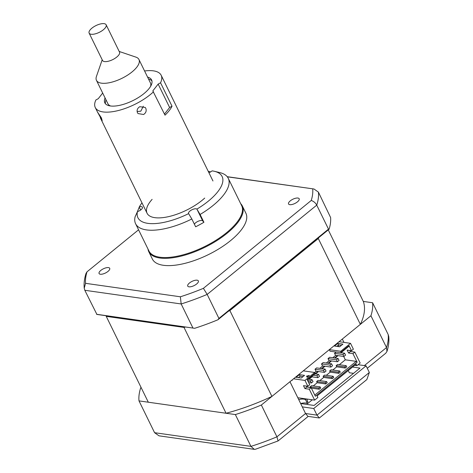 <?xml version="1.0" encoding="UTF-8"?>
<svg xmlns="http://www.w3.org/2000/svg" width="473" height="473" viewBox="0 0 473 473"><rect width="100%" height="100%" fill="white"/><g stroke="black" fill="none" stroke-linecap="round" stroke-linejoin="round"><path stroke-width="0.71" d="M137.448 211.626A46.862 18.607 -26.1 0 0 188.621 213.625L191.825 218.981A51.598 20.487 153.9 0 1 135.591 223.723A51.598 20.487 153.9 0 1 135.112 216.764L137.448 211.626A4.736 1.88 -26.1 0 0 141.368 209.433A4.736 1.88 -26.1 0 0 142.432 207.227A4.736 1.88 -26.1 0 0 139.34 206.867L137.146 212.288M135.591 223.723L148.971 251.033A51.598 20.487 -26.1 0 0 182.448 254.994A51.598 20.487 -26.1 0 0 230.038 229.695A51.598 20.487 -26.1 0 0 241.644 205.631L228.27 178.321A51.598 20.487 153.9 0 1 216.658 202.379A51.598 20.487 153.9 0 1 200.097 214.47L196.88 209.119A46.862 18.607 -26.1 0 0 214.423 171.303A46.862 18.607 -26.1 0 0 212.093 170.871A4.736 1.88 -26.1 0 1 208.918 172.722M210.615 171.906L208.191 171.238M214.423 171.303L219.809 172.598A51.598 20.487 153.9 0 1 228.27 178.321M141.977 202.864A46.862 18.607 -26.1 0 0 139.34 206.867M194.397 224.226A4.736 1.88 -26.1 0 1 198.512 221.11A4.736 1.88 -26.1 0 1 202.686 220.891L203.916 222.275A51.598 20.487 153.9 0 1 195.651 226.786L191.825 218.981M203.916 222.275L200.097 214.47M152.123 199.358A36.687 14.568 -26.1 0 0 159.259 217.887A36.687 14.568 -26.1 0 0 204.708 198.086M196.88 209.119A4.736 1.88 -26.1 0 0 191.648 209.929A4.736 1.88 -26.1 0 0 188.567 213.53A4.736 1.88 -26.1 0 0 188.621 213.625M143.325 106.23L140.806 111.19L137.099 111.516M105.071 97.935A26.039 10.341 -26.1 0 0 104.84 102.842A26.039 10.341 -26.1 0 0 135.071 99.484A26.039 10.341 -26.1 0 0 151.602 79.931A26.039 10.341 -26.1 0 0 147.582 77.105M145.767 108.264L145.235 107.454L139.789 106.697C137.353 108.258 136.585 110.274 137.472 112.745L138.01 113.567L143.609 114.501C145.991 112.876 146.707 110.794 145.767 108.264M160.554 82.793L172.024 106.206L169.624 107.501L158.159 84.093L160.554 82.793A36.687 14.568 -26.1 0 0 161.163 75.248L212.962 180.982M161.163 75.248A36.687 14.568 -26.1 0 0 144.578 70.98M172.024 106.206A36.687 14.568 153.9 0 1 165.012 115.176L152.82 90.917L158.159 84.093M102.682 93.057L98.283 98.68L95.883 99.98A36.687 14.568 -26.1 0 0 95.274 107.525A36.687 14.568 -26.1 0 0 137.874 102.795A36.687 14.568 -26.1 0 0 153.542 91.768M101.411 117.878L97.692 112.361L102.192 120.692L101.411 117.878M169.624 107.501L164.474 114.088M151.951 80.972A26.039 10.341 -26.1 0 0 148.534 79.056M106.023 99.88A26.039 10.341 -26.1 0 0 105.444 103.753M119.202 51.456L135.917 57.127A23.668 9.401 153.9 0 1 138.961 59.515A23.668 9.401 153.9 0 1 129.969 73.522A23.668 9.401 153.9 0 1 106.218 83.201A23.668 9.401 153.9 0 1 96.451 80.339A23.668 9.401 153.9 0 1 96.433 76.466L102.198 59.787M138.961 59.515L150.432 82.923A23.668 9.401 153.9 0 1 150.574 86.399M106.141 24.797L119.521 52.107A9.466 3.76 153.9 0 1 115.92 57.706A9.466 3.76 153.9 0 1 106.425 61.585A9.466 3.76 153.9 0 1 102.517 60.438L89.137 33.128A9.466 3.76 153.9 0 1 92.732 27.523A9.466 3.76 153.9 0 1 102.233 23.65A9.466 3.76 153.9 0 1 106.141 24.797A9.466 3.76 153.9 0 1 102.54 30.396A9.466 3.76 153.9 0 1 93.045 34.269A9.466 3.76 153.9 0 1 89.137 33.128M110.576 105.993A23.668 9.401 153.9 0 1 107.921 103.753L96.451 80.339M343.966 342.399L342.328 339.052L370.933 315.745A127.816 50.753 -26.1 0 0 372.606 302.75L363.305 301.425A118.818 47.182 153.9 0 1 360.355 324.366L318.305 238.528L229.878 310.572A118.818 47.182 153.9 0 1 228.311 311.299M360.355 324.366L271.928 396.409L229.878 310.572M185.528 327.009A118.818 47.182 153.9 0 1 184.003 327.417L106.254 316.378A118.818 47.182 153.9 0 1 106.029 315.722M271.928 396.409A118.818 47.182 153.9 0 1 226.053 413.248L184.003 327.417M226.053 413.248L148.303 402.216L106.254 316.378M363.305 301.425L328.256 229.878M318.731 237.635A118.818 47.182 153.9 0 1 318.305 238.528M100.329 274.228A5.918 2.347 -26.1 0 0 106.78 272.277A5.918 2.347 -26.1 0 0 109.706 268.315A5.918 2.347 -26.1 0 0 108.459 267.606A5.918 2.347 -26.1 0 0 102.008 269.563A5.918 2.347 -26.1 0 0 99.082 273.518A5.918 2.347 -26.1 0 0 100.329 274.228M289.801 204.667A5.918 2.347 -26.1 0 0 296.258 202.71A5.918 2.347 -26.1 0 0 299.184 198.755A5.918 2.347 -26.1 0 0 297.937 198.045A5.918 2.347 -26.1 0 0 291.48 200.002A5.918 2.347 -26.1 0 0 288.554 203.958A5.918 2.347 -26.1 0 0 289.801 204.667M188.981 286.815A5.918 2.347 -26.1 0 0 195.432 284.858A5.918 2.347 -26.1 0 0 198.358 280.897A5.918 2.347 -26.1 0 0 197.111 280.187A5.918 2.347 -26.1 0 0 190.66 282.144A5.918 2.347 -26.1 0 0 187.734 286.106A5.918 2.347 -26.1 0 0 188.981 286.815M148.002 249.058A52.071 20.676 -26.1 0 0 148.806 251.766L152.371 259.044A52.071 20.676 -26.1 0 0 163.356 265.288A52.071 20.676 -26.1 0 0 220.14 248.071A52.071 20.676 -26.1 0 0 245.895 213.228L242.33 205.95A52.071 20.676 -26.1 0 0 240.68 203.656M148.806 251.766A52.071 20.676 -26.1 0 0 159.791 258.004A52.071 20.676 -26.1 0 0 216.575 240.787A52.071 20.676 -26.1 0 0 242.33 205.95M227.318 176.825L314.007 189.005L318.418 192.139L330.609 217.545A127.816 50.753 153.9 0 1 329.119 229.174L217.929 319.766L218.922 318.412L207.168 294.413L203.396 288.335A124.257 49.34 153.9 0 1 180.367 296.79L85.536 283.327A124.257 49.34 153.9 0 1 87.014 271.815L138.571 229.807M218.922 318.412L328.499 229.133L316.744 205.134L207.168 294.413A127.816 50.753 153.9 0 1 181.165 303.962L180.367 296.79M96.575 314.279L194.663 328.303L96.9 314.427L84.815 290.28L84.235 288.228L85.536 283.327M192.919 327.955L181.165 303.962L84.815 290.28M328.499 229.133L329.119 229.174M217.929 319.766A127.816 50.753 153.9 0 1 194.663 328.303M312.73 188.946A124.257 49.34 153.9 0 1 311.252 200.463L203.396 288.335M84.235 288.228C83.786 283.422 84.383 278.473 86.033 273.388L87.014 271.815M311.252 200.463C313.711 201.332 315.544 202.893 316.744 205.134A127.816 50.753 153.9 0 0 318.418 192.139M306.398 401.37L305.623 399.78A11.837 4.7 -26.1 0 0 303.802 399.141A11.837 4.7 -26.1 0 0 298.729 399.62M312.304 399.797L307.533 403.682A11.837 4.7 -26.1 0 0 305.712 403.037A11.837 4.7 -26.1 0 0 300.645 403.522L314.119 405.45L359.983 368.089L352.568 367.036M141.114 387.535L140.676 387.895A127.816 50.753 -26.1 0 0 139.003 400.891L235.353 414.573A127.816 50.753 -26.1 0 0 261.356 405.024L276.93 436.821L305.54 413.514L289.961 381.717L261.356 405.024M235.353 414.573L250.932 446.37A127.816 50.753 -26.1 0 0 276.93 436.821L278.077 440.942L308.207 416.4M369.342 372.476L366.847 379.565L319.364 417.984L316.981 415.14L369.342 372.476L366.09 365.842L358.102 364.713M319.364 417.984L307.923 416.358L305.54 413.514L316.981 415.14L313.729 408.506L366.09 365.842M139.003 400.891L154.582 432.694L158.993 435.822L254.285 449.35L255.485 449.249L278.077 440.942M254.285 449.35L250.932 446.37L154.582 432.694M372.606 302.75L388.185 334.547L388.765 336.605C389.214 341.405 388.617 346.354 386.967 351.439L385.755 353.213L367.279 368.266M307.533 403.682L306.664 401.902M348.264 370.542L349.346 372.748L353.532 373.345M302.288 406.881L313.729 408.506M370.933 315.745L386.512 347.543L386.967 351.439M301.283 378.033L296.133 377.306L299.385 374.651L304.535 375.385L301.283 378.033M344.711 366.882L345.284 368.047L346.75 366.859L346.177 365.688L344.711 366.882L336.132 365.664L337.598 364.47L346.177 365.688M332.803 370.01L336.705 366.835L336.132 365.664M336.705 366.835L345.284 368.047M338.207 372.18L338.78 373.351L340.247 372.156L339.673 370.986L338.207 372.18L329.628 370.962L331.094 369.768L339.673 370.986M326.299 375.314L330.201 372.133L329.628 370.962M330.201 372.133L338.78 373.351M331.703 377.478L332.277 378.648L333.743 377.46L333.169 376.289L331.703 377.478L323.124 376.26L324.59 375.071L333.169 376.289M319.795 380.611L323.698 377.43L323.124 376.26M323.698 377.43L332.277 378.648M325.199 382.781L325.773 383.952L327.233 382.758L326.66 381.587L325.199 382.781L316.62 381.563L318.081 380.369L326.66 381.587M313.292 385.909L317.194 382.734L316.62 381.563M317.194 382.734L325.773 383.952M318.696 388.079L319.269 389.249L320.729 388.055L320.156 386.884L318.696 388.079L310.117 386.861L311.577 385.666L320.156 386.884M310.471 387.582L310.117 386.861M311.37 388.126L319.269 389.249M314.983 373.889L317.962 371.459M321.486 368.585L324.466 366.155M327.99 363.288L330.976 360.858M334.5 357.99L337.48 355.56M341.246 352.515L341.571 352.769M338.053 355.637L335.067 358.067M331.543 360.94L328.564 363.37M325.04 366.238L322.06 368.668M318.536 371.536L315.556 373.966M312.032 376.839L309.052 379.269M339.312 364.713L345.325 359.811L343.676 356.435M316.254 371.216L304.979 380.428L307.846 386.281L309.714 384.756L307.231 379.683L315.119 373.256L314.734 372.476L303.299 370.856L329.314 349.653L330.083 351.214L340.95 352.757L348.838 346.331L349.027 345.633L351.51 350.706L347.152 350.085L348.583 353.012L352.941 353.633L357.15 362.212L356.193 361.354L314.781 395.091M356.193 361.354L345.325 359.811M357.15 362.212L315.355 396.268L311.151 387.683L309.277 389.202L304.919 388.587L303.489 385.661L307.846 386.281M304.919 388.587L306.794 387.062L306.297 386.057M311.151 387.683L306.794 387.062M354.632 365.357L356.914 365.682L360.166 363.033L354.815 352.107L350.458 351.486L349.961 350.487M356.914 365.682L356.145 364.121L317.117 395.919L317.886 397.48L314.634 400.128L297.813 397.74M309.277 389.202L314.634 400.128M304.979 380.428L293.538 378.802M291.64 380.351L292.208 380.428L292.018 380.044M351.51 350.706L353.378 349.18L350.511 343.327L339.076 341.707M329.314 349.653L340.755 351.279L340.95 352.757M349.027 345.633L341.139 352.06M340.755 351.279L350.511 343.327M350.458 351.486L348.583 353.012M352.941 353.633L354.815 352.107M338.881 346.656L338.183 345.231M336.794 346.36L338.532 344.947L337.763 343.386L342.913 344.119L339.661 346.768L334.512 346.035L337.763 343.386M338.532 344.947L341.394 345.355M309.401 375.456L307.125 377.306L306.534 376.136L309.401 375.456M298.416 377.625L300.154 376.212L303.016 376.62M300.154 376.212L299.385 374.651M307.42 380.073L314.929 373.954L315.119 373.256M313.38 375.213L316.945 375.722L317.897 377.673L311.488 376.762M317.897 377.673L319.523 376.348L318.571 374.397L314.947 373.883M316.945 375.722L318.571 374.397M315.012 369.224L323.449 370.418L324.407 372.369L315.97 371.175L315.012 369.224L316.638 367.899L325.075 369.094L326.033 371.045L324.407 372.369M323.449 370.418L325.075 369.094M321.516 363.926L329.953 365.121L330.911 367.072L322.474 365.871L321.516 363.926L323.142 362.596L331.579 363.796L332.537 365.747L330.911 367.072M329.953 365.121L331.579 363.796M307.692 380.629L310.442 381.019L311.394 382.97L308.65 382.58M307.834 380.907L310.578 381.297M311.394 382.97L313.02 381.646L312.068 379.695L308.502 379.192M310.442 381.019L312.068 379.695M334.529 353.325L342.96 354.519L343.918 356.471L335.481 355.276L334.529 353.325L336.072 352.066M343.918 356.471L345.544 355.146L344.586 353.195L341.027 352.692M342.96 354.519L344.586 353.195M329.646 357.298L328.02 358.623L328.977 360.574L337.415 361.774L339.04 360.45L338.083 358.499L329.646 357.298M319.778 368.343L322.757 365.913M326.281 363.045L329.261 360.615M332.785 357.742L335.771 355.318M328.02 358.623L336.457 359.823L338.083 358.499M336.457 359.823L337.415 361.774M308.65 376.07L306.729 376.526M305.57 398.845L306.569 401.89L307.899 402.08L306.894 399.029M140.647 210.018L139.228 207.121M202.686 220.891L197.046 209.385M364.352 365.599L386.512 347.543A127.816 50.753 -26.1 0 0 388.185 334.547M147.073 213.264L100.311 117.812M97.881 112.846L95.274 107.525M227.206 176.683L314.007 189.005"/></g></svg>

